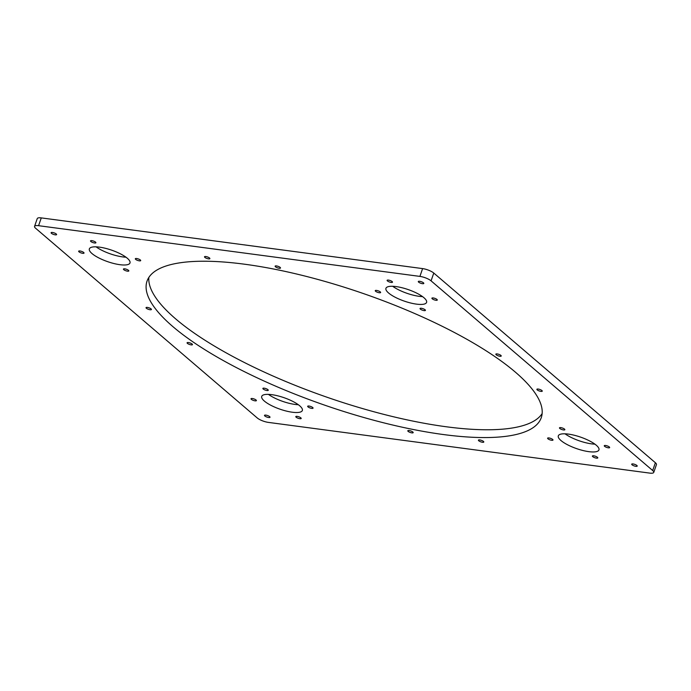 <?xml version="1.0" encoding="UTF-8"?>
<svg xmlns="http://www.w3.org/2000/svg" width="691" height="691" viewBox="0 0 691 691"><rect width="100%" height="100%" fill="white"/><g stroke="black" fill="none" stroke-linecap="round" stroke-linejoin="round"><path stroke-width="1.04" d="M191.122 344.869A2.842 0.803 19.1 0 1 188.306 343.954A2.842 0.803 19.1 0 1 187.08 342.771A2.842 0.803 19.1 0 1 188.41 342.546A2.842 0.803 19.1 0 1 191.226 343.453A2.842 0.803 19.1 0 1 192.452 344.636A2.842 0.803 19.1 0 1 191.122 344.869M150.085 309.741A2.842 0.803 19.1 0 1 147.269 308.834A2.842 0.803 19.1 0 1 146.034 307.65A2.842 0.803 19.1 0 1 147.373 307.417A2.842 0.803 19.1 0 1 150.189 308.324A2.842 0.803 19.1 0 1 151.415 309.508A2.842 0.803 19.1 0 1 150.085 309.741M482.465 442.257A2.842 0.803 19.1 0 1 479.64 441.342A2.842 0.803 19.1 0 1 478.414 440.158A2.842 0.803 19.1 0 1 479.744 439.934A2.842 0.803 19.1 0 1 482.56 440.841A2.842 0.803 19.1 0 1 483.795 442.024A2.842 0.803 19.1 0 1 482.465 442.257M411.845 432.868A2.842 0.803 19.1 0 1 409.029 431.953A2.842 0.803 19.1 0 1 407.802 430.769A2.842 0.803 19.1 0 1 409.132 430.545A2.842 0.803 19.1 0 1 411.948 431.452A2.842 0.803 19.1 0 1 413.175 432.635A2.842 0.803 19.1 0 1 411.845 432.868M499.895 356.254A2.842 0.803 19.1 0 1 497.079 355.347A2.842 0.803 19.1 0 1 495.844 354.163A2.842 0.803 19.1 0 1 497.175 353.93A2.842 0.803 19.1 0 1 499.999 354.837A2.842 0.803 19.1 0 1 501.225 356.02A2.842 0.803 19.1 0 1 499.895 356.254M540.932 391.382A2.842 0.803 19.1 0 1 538.116 390.475A2.842 0.803 19.1 0 1 536.89 389.283A2.842 0.803 19.1 0 1 538.22 389.059A2.842 0.803 19.1 0 1 541.036 389.966A2.842 0.803 19.1 0 1 542.262 391.149A2.842 0.803 19.1 0 1 540.932 391.382M208.552 258.866A2.842 0.803 19.1 0 1 205.737 257.959A2.842 0.803 19.1 0 1 204.51 256.776A2.842 0.803 19.1 0 1 205.84 256.542A2.842 0.803 19.1 0 1 208.656 257.449A2.842 0.803 19.1 0 1 209.883 258.633A2.842 0.803 19.1 0 1 208.552 258.866M279.173 268.255A2.842 0.803 19.1 0 1 276.357 267.348A2.842 0.803 19.1 0 1 275.122 266.165A2.842 0.803 19.1 0 1 276.46 265.931A2.842 0.803 19.1 0 1 279.276 266.838A2.842 0.803 19.1 0 1 280.503 268.022A2.842 0.803 19.1 0 1 279.173 268.255M551.651 440.279A2.842 0.803 19.1 0 1 548.835 439.364A2.842 0.803 19.1 0 1 547.609 438.18A2.842 0.803 19.1 0 1 548.939 437.956A2.842 0.803 19.1 0 1 551.755 438.863A2.842 0.803 19.1 0 1 552.981 440.046A2.842 0.803 19.1 0 1 551.651 440.279M596.454 458.133A2.842 0.803 19.1 0 1 593.629 457.226A2.842 0.803 19.1 0 1 592.403 456.043A2.842 0.803 19.1 0 1 593.733 455.81A2.842 0.803 19.1 0 1 596.549 456.716A2.842 0.803 19.1 0 1 597.784 457.908A2.842 0.803 19.1 0 1 596.454 458.133M608.313 447.811A2.842 0.803 19.1 0 1 605.497 446.904A2.842 0.803 19.1 0 1 604.271 445.721A2.842 0.803 19.1 0 1 605.601 445.488A2.842 0.803 19.1 0 1 608.417 446.395A2.842 0.803 19.1 0 1 609.652 447.578A2.842 0.803 19.1 0 1 608.313 447.811M563.519 429.949A2.842 0.803 19.1 0 1 560.703 429.042A2.842 0.803 19.1 0 1 559.477 427.859A2.842 0.803 19.1 0 1 560.807 427.625A2.842 0.803 19.1 0 1 563.623 428.532A2.842 0.803 19.1 0 1 564.849 429.716A2.842 0.803 19.1 0 1 563.519 429.949M379.29 292.751A2.842 0.803 19.1 0 1 376.474 291.835A2.842 0.803 19.1 0 1 375.248 290.652A2.842 0.803 19.1 0 1 376.578 290.427A2.842 0.803 19.1 0 1 379.394 291.334A2.842 0.803 19.1 0 1 380.62 292.518A2.842 0.803 19.1 0 1 379.29 292.751M424.084 310.605A2.842 0.803 19.1 0 1 421.268 309.698A2.842 0.803 19.1 0 1 420.042 308.514A2.842 0.803 19.1 0 1 421.372 308.281A2.842 0.803 19.1 0 1 424.188 309.188A2.842 0.803 19.1 0 1 425.414 310.38A2.842 0.803 19.1 0 1 424.084 310.605M435.952 300.283A2.842 0.803 19.1 0 1 433.136 299.376A2.842 0.803 19.1 0 1 431.91 298.192A2.842 0.803 19.1 0 1 433.24 297.959A2.842 0.803 19.1 0 1 436.056 298.866A2.842 0.803 19.1 0 1 437.282 300.049A2.842 0.803 19.1 0 1 435.952 300.283M391.158 282.42A2.842 0.803 19.1 0 1 388.342 281.513A2.842 0.803 19.1 0 1 387.115 280.33A2.842 0.803 19.1 0 1 388.446 280.097A2.842 0.803 19.1 0 1 391.261 281.004A2.842 0.803 19.1 0 1 392.488 282.187A2.842 0.803 19.1 0 1 391.158 282.42M255.065 400.84A2.842 0.803 19.1 0 1 252.241 399.925A2.842 0.803 19.1 0 1 251.014 398.742A2.842 0.803 19.1 0 1 252.345 398.517A2.842 0.803 19.1 0 1 255.16 399.424A2.842 0.803 19.1 0 1 256.396 400.607A2.842 0.803 19.1 0 1 255.065 400.84M299.859 418.694A2.842 0.803 19.1 0 1 297.044 417.787A2.842 0.803 19.1 0 1 295.808 416.604A2.842 0.803 19.1 0 1 297.147 416.371A2.842 0.803 19.1 0 1 299.963 417.286A2.842 0.803 19.1 0 1 301.19 418.47A2.842 0.803 19.1 0 1 299.859 418.694M311.727 408.372A2.842 0.803 19.1 0 1 308.912 407.465A2.842 0.803 19.1 0 1 307.676 406.282A2.842 0.803 19.1 0 1 309.007 406.049A2.842 0.803 19.1 0 1 311.831 406.956A2.842 0.803 19.1 0 1 313.058 408.139A2.842 0.803 19.1 0 1 311.727 408.372M266.925 390.51A2.842 0.803 19.1 0 1 264.109 389.603A2.842 0.803 19.1 0 1 262.882 388.42A2.842 0.803 19.1 0 1 264.212 388.187A2.842 0.803 19.1 0 1 267.028 389.093A2.842 0.803 19.1 0 1 268.255 390.285A2.842 0.803 19.1 0 1 266.925 390.51M82.695 253.312A2.842 0.803 19.1 0 1 79.88 252.396A2.842 0.803 19.1 0 1 78.653 251.213A2.842 0.803 19.1 0 1 79.983 250.988A2.842 0.803 19.1 0 1 82.799 251.895A2.842 0.803 19.1 0 1 84.026 253.079A2.842 0.803 19.1 0 1 82.695 253.312M127.498 271.166A2.842 0.803 19.1 0 1 124.674 270.259A2.842 0.803 19.1 0 1 123.447 269.075A2.842 0.803 19.1 0 1 124.777 268.842A2.842 0.803 19.1 0 1 127.593 269.758A2.842 0.803 19.1 0 1 128.828 270.941A2.842 0.803 19.1 0 1 127.498 271.166M139.357 260.844A2.842 0.803 19.1 0 1 136.542 259.937A2.842 0.803 19.1 0 1 135.315 258.754A2.842 0.803 19.1 0 1 136.645 258.52A2.842 0.803 19.1 0 1 139.461 259.427A2.842 0.803 19.1 0 1 140.696 260.611A2.842 0.803 19.1 0 1 139.357 260.844M94.563 242.982A2.842 0.803 19.1 0 1 91.748 242.075A2.842 0.803 19.1 0 1 90.521 240.891A2.842 0.803 19.1 0 1 91.851 240.658A2.842 0.803 19.1 0 1 94.667 241.565A2.842 0.803 19.1 0 1 95.894 242.757A2.842 0.803 19.1 0 1 94.563 242.982M125.969 257.19A21.507 6.089 19.1 0 1 122.635 256.897A21.507 6.089 19.1 0 1 96.075 246.842M119.932 264.696A21.507 6.089 19.1 0 1 98.632 257.829A21.507 6.089 19.1 0 1 89.355 248.881A21.507 6.089 19.1 0 1 99.409 247.136A21.507 6.089 19.1 0 1 120.709 254.003A21.507 6.089 19.1 0 1 129.994 262.951A21.507 6.089 19.1 0 1 119.932 264.696M594.925 444.158A21.507 6.089 19.1 0 1 591.591 443.864A21.507 6.089 19.1 0 1 565.031 433.81M588.887 451.664A21.507 6.089 19.1 0 1 567.587 444.797A21.507 6.089 19.1 0 1 558.311 435.848A21.507 6.089 19.1 0 1 568.365 434.103A21.507 6.089 19.1 0 1 589.665 440.97A21.507 6.089 19.1 0 1 598.95 449.919A21.507 6.089 19.1 0 1 588.887 451.664M422.564 296.629A21.507 6.089 19.1 0 1 419.221 296.335A21.507 6.089 19.1 0 1 392.669 286.281M416.526 304.135A21.507 6.089 19.1 0 1 395.226 297.268A21.507 6.089 19.1 0 1 385.941 288.32A21.507 6.089 19.1 0 1 396.003 286.575A21.507 6.089 19.1 0 1 417.304 293.442A21.507 6.089 19.1 0 1 426.589 302.39A21.507 6.089 19.1 0 1 416.526 304.135M298.331 404.719A21.507 6.089 19.1 0 1 294.997 404.425A21.507 6.089 19.1 0 1 268.436 394.371M292.293 412.225A21.507 6.089 19.1 0 1 271.002 405.358A21.507 6.089 19.1 0 1 261.716 396.409A21.507 6.089 19.1 0 1 271.779 394.665A21.507 6.089 19.1 0 1 293.07 401.531A21.507 6.089 19.1 0 1 302.356 410.48A21.507 6.089 19.1 0 1 292.293 412.225M542.141 413.589A208.604 59.063 19.1 0 1 446.369 426.779A208.604 59.063 19.1 0 1 245.685 363.164A208.604 59.063 19.1 0 1 148.859 277.411M443.665 434.579A208.604 59.063 19.1 0 1 237.091 367.957A208.604 59.063 19.1 0 1 147.028 281.142A208.604 59.063 19.1 0 1 244.631 264.221A208.604 59.063 19.1 0 1 451.206 330.834A208.604 59.063 19.1 0 1 541.269 417.658A208.604 59.063 19.1 0 1 443.665 434.579M268.635 417.502A2.911 0.821 19.1 0 1 265.75 416.569A2.911 0.821 19.1 0 1 264.498 415.36A2.911 0.821 19.1 0 1 265.854 415.118A2.911 0.821 19.1 0 1 268.739 416.051A2.911 0.821 19.1 0 1 270 417.26A2.911 0.821 19.1 0 1 268.635 417.502M635.85 466.33A2.911 0.821 19.1 0 1 632.965 465.397A2.911 0.821 19.1 0 1 631.704 464.188A2.911 0.821 19.1 0 1 633.068 463.946A2.911 0.821 19.1 0 1 635.953 464.879A2.911 0.821 19.1 0 1 637.206 466.088A2.911 0.821 19.1 0 1 635.85 466.33M422.443 283.673A2.911 0.821 19.1 0 1 419.558 282.74A2.911 0.821 19.1 0 1 418.305 281.531A2.911 0.821 19.1 0 1 419.662 281.297A2.911 0.821 19.1 0 1 422.546 282.222A2.911 0.821 19.1 0 1 423.808 283.44A2.911 0.821 19.1 0 1 422.443 283.673M55.237 234.845A2.911 0.821 19.1 0 1 52.352 233.912A2.911 0.821 19.1 0 1 51.091 232.703A2.911 0.821 19.1 0 1 52.456 232.47A2.911 0.821 19.1 0 1 55.34 233.394A2.911 0.821 19.1 0 1 56.593 234.612A2.911 0.821 19.1 0 1 55.237 234.845M653.746 472.402A8.603 2.436 -160.9 0 1 649.721 473.102L268.393 422.4A8.603 2.436 -160.9 0 1 257.225 417.943L35.621 228.263A8.603 2.436 -160.9 0 1 34.55 226.389A8.603 2.436 -160.9 0 1 38.575 225.689L419.912 276.4L422.607 268.6A8.603 2.436 19.1 0 1 433.775 273.057L655.379 462.737A8.603 2.436 19.1 0 1 656.45 464.611L653.746 472.402A8.603 2.436 -160.9 0 0 652.684 470.528L655.379 462.737M433.775 273.057L431.072 280.848L652.684 470.528M431.072 280.848A8.603 2.436 -160.9 0 0 419.912 276.4M34.55 226.389L37.254 218.598A8.603 2.436 19.1 0 1 41.279 217.898L422.607 268.6M41.279 217.898L38.575 225.689"/></g></svg>
